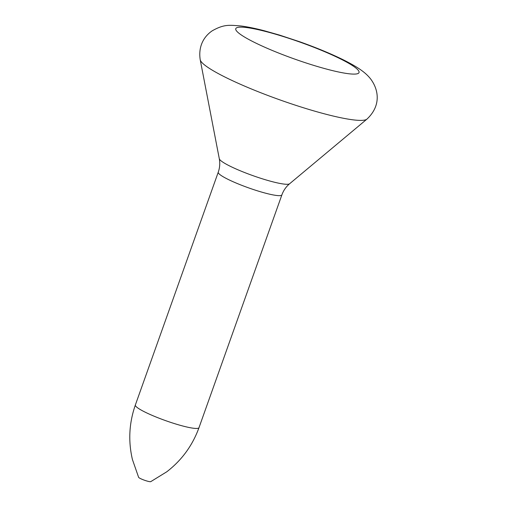 <?xml version="1.0" encoding="UTF-8"?>
<svg xmlns="http://www.w3.org/2000/svg" width="507" height="507" viewBox="0 0 507 507"><rect width="100%" height="100%" fill="white"/><g stroke="black" fill="none" stroke-linecap="round" stroke-linejoin="round"><path stroke-width="0.76" d="M198.998 427.661A33.779 4.582 19.6 0 1 178.87 424.923A33.779 4.582 19.6 0 1 144.977 412.071A33.779 4.582 19.6 0 1 135.356 404.998C129.095 422.939 128.119 441.128 132.435 459.557L138.62 477.328A6.496 0.881 19.6 0 0 140.458 478.564A6.496 0.881 19.6 0 0 146.593 480.921A6.496 0.881 19.6 0 0 150.75 481.65L166.778 471.789C181.766 460.229 192.508 445.52 198.998 427.661L281.892 194.865A33.779 4.582 -160.4 0 1 261.764 192.128A33.779 4.582 -160.4 0 1 227.871 179.275A33.779 4.582 -160.4 0 1 218.251 172.203C219.804 167.728 220.152 163.229 219.29 158.704A37.448 5.083 19.6 0 0 229.982 166.131A37.448 5.083 19.6 0 0 266.232 179.991A37.448 5.083 19.6 0 0 289.617 183.749L366.941 119.12C381.353 105.646 378.723 89.612 370.547 78.845C365.832 72.926 359.127 67.78 343.435 59.883C330.919 53.717 316.4 47.696 299.871 41.815L279.566 35.103L264.223 30.743C255.503 28.455 247.777 26.871 241.059 25.984C229.303 25.084 224.284 24.019 212.237 30.8C204.378 36.124 198.066 45.738 200.214 59.75A88.776 12.048 19.6 0 0 225.558 77.349A88.776 12.048 19.6 0 0 311.501 110.209A88.776 12.048 19.6 0 0 366.941 119.12M254.406 42.379A65.422 8.879 19.6 0 0 341.655 72.615A65.422 8.879 19.6 0 0 340.393 58.863A65.422 8.879 19.6 0 0 253.139 28.626A65.422 8.879 19.6 0 0 254.406 42.379M219.29 158.704L200.214 59.75M281.892 194.865C283.514 190.41 286.094 186.709 289.617 183.749M135.356 404.998L218.251 172.203"/></g></svg>
